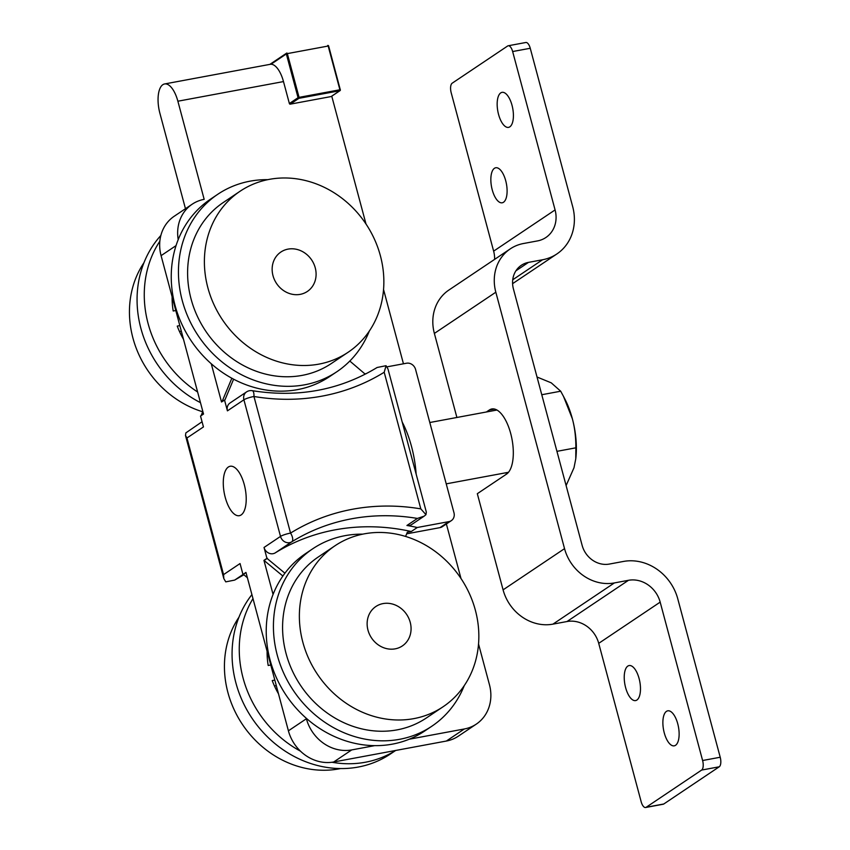 <?xml version="1.0" encoding="UTF-8"?>
<svg xmlns="http://www.w3.org/2000/svg" width="850" height="850" viewBox="0 0 850 850"><rect width="100%" height="100%" fill="white"/><g stroke="black" fill="none" stroke-linecap="round" stroke-linejoin="round"><path stroke-width="1.27" d="M225.229 497.356A25.128 10.699 79.5 0 1 230.159 466.267A25.128 10.699 79.5 0 1 245.268 489.016A25.128 10.699 79.5 0 1 239.339 515.684A25.128 10.699 79.5 0 1 225.229 497.356M417.414 518.436L424.171 516.141L411.729 524.492A7.916 7.044 -123.9 0 1 406.927 525.481L417.414 518.436A215.794 192.047 56.1 0 0 291.773 541.801L275.283 552.851A215.794 192.047 -123.9 0 1 411.283 531.516L417.276 527.499L448.959 521.613A7.916 7.044 56.1 0 0 451.35 520.636A7.916 7.044 56.1 0 0 453.974 512.763L415.576 369.453A7.916 7.044 56.1 0 0 406.523 363.226L387.047 366.839M411.283 531.516L407.32 532.259L405.578 536.424M451.35 520.636L442.351 526.671A7.916 7.044 -123.9 0 1 439.971 527.638L406.661 533.832M211.268 363.768L221.51 401.976L224.952 399.882L233.601 379.185M246.011 572.613L242.962 574.441L245.969 572.433L288.405 730.819L306.393 718.749A39.578 35.222 56.1 0 0 351.698 749.923L374.68 745.641M178.213 239.636A39.578 35.222 -123.9 0 1 192.227 204.181A39.578 35.222 -123.9 0 1 204.17 199.336L177.873 101.214A23.662 10.072 -100.5 0 0 164.592 83.959A23.662 10.072 -100.5 0 0 162.871 84.671L162.807 84.713A23.662 10.072 -100.5 0 0 159.896 113.273L185.47 208.718M331.755 96.188L365.999 224.007M383.541 289.489L403.453 363.789M409.222 739.224L464.344 728.971A39.578 35.222 56.1 0 0 476.287 724.126A39.578 35.222 56.1 0 0 489.451 684.718L478.529 643.971M460.987 578.489L446.377 523.972M284.92 573.208L266.942 558.354L264.031 547.464L280.511 536.403L243.907 399.797L227.428 410.858L224.506 399.967M192.227 204.181L174.239 216.24A39.578 35.222 56.1 0 0 161.086 255.648L203.522 414.046L200.526 416.054L203.447 426.934L186.958 437.994L223.561 574.611L223.826 578.606L225.76 581.867L234.664 580.093L243.897 574.77A215.794 192.047 -123.9 0 0 234.812 579.997L243.164 574.398M223.561 574.611L240.051 563.55L242.962 574.441M266.942 558.354L263.946 560.362L273.073 594.426M227.428 410.858A7.916 7.044 -123.9 0 1 230.053 402.974L246.542 391.914A7.916 7.044 -123.9 0 0 243.907 399.797A7.916 1.296 165 0 1 253.948 396.483L290.551 533.088A223.709 199.091 -123.9 0 1 420.803 508.874L384.2 372.257L386.049 365.702L377.134 367.487C339.649 390.192 298.021 397.928 252.269 390.681A7.916 2.763 99.6 0 1 253.948 396.483A223.709 199.091 -123.9 0 0 384.2 372.257M366.446 373.575L364.873 373.873L349.807 361.038M201.099 415.671L202.842 411.496M476.287 724.126L458.299 736.196A39.578 35.222 -123.9 0 1 446.367 741.041L333.71 761.982A39.578 35.222 -123.9 0 1 288.405 730.819M275.283 552.851A7.916 7.044 -123.9 0 1 264.031 547.464M282.88 576.034L263.946 560.362M264.392 560.278L267.389 558.269M243.408 574.356L247.393 577.745M290.275 104.146L331.107 96.56L339.798 90.727L298.966 98.313L290.275 104.146A0.786 0.701 -123.9 0 1 289.372 103.519L283.486 81.579L177.873 101.214M417.276 527.499A215.794 192.047 56.1 0 0 406.927 525.481M289.372 103.519L298.063 97.697L286.344 53.943L270.98 64.249A23.662 10.072 79.5 0 1 283.486 81.579M231.837 378.239L222.073 401.593M270.98 64.249L270.3 64.313M186.958 437.994L185.481 435.476L185.852 432.905L202.056 421.759M424.171 516.141L425.956 514.664L420.803 508.874M425.956 514.664L426.328 512.093L387.972 368.974L386.049 365.702M300.188 294.366A23.747 21.133 -123.9 0 1 274.454 279.724A23.747 21.133 -123.9 0 1 280.893 252.025A23.747 21.133 -123.9 0 1 311.674 259.973A23.747 21.133 -123.9 0 1 307.349 291.454A23.747 21.133 -123.9 0 1 300.188 294.366M383.042 603.596A23.747 21.133 56.1 0 0 375.881 606.507A23.747 21.133 56.1 0 0 371.556 637.999A23.747 21.133 56.1 0 0 402.326 645.947A23.747 21.133 56.1 0 0 408.765 618.247A23.747 21.133 56.1 0 0 383.042 603.596A23.747 21.133 56.1 0 0 375.881 606.507A23.747 21.133 56.1 0 0 371.556 637.999A23.747 21.133 56.1 0 0 402.326 645.947A23.747 21.133 56.1 0 0 408.765 618.247A23.747 21.133 56.1 0 0 383.042 603.596M443.116 706.743L426.328 718.006A96.953 86.286 -123.9 0 1 397.078 729.874A96.953 86.286 -123.9 0 1 292.017 670.076A96.953 86.286 -123.9 0 1 318.314 556.963L335.102 545.7A96.953 86.286 -123.9 0 1 460.764 578.159A96.953 86.286 -123.9 0 1 443.116 706.743A96.953 86.286 -123.9 0 1 413.865 718.622A96.953 86.286 -123.9 0 1 308.805 658.814A96.953 86.286 -123.9 0 1 335.102 545.7M464.291 685.546A106.845 95.094 -123.9 0 1 431.832 726.219L424.639 731.043A106.845 95.094 -123.9 0 1 392.402 744.133A106.845 95.094 -123.9 0 1 276.632 678.226A106.845 95.094 -123.9 0 1 305.607 553.573L312.8 548.749A106.845 95.094 -123.9 0 1 362.748 534.151M431.832 726.219A106.845 95.094 -123.9 0 1 399.606 739.309A106.845 95.094 -123.9 0 1 283.826 673.402A106.845 95.094 -123.9 0 1 312.8 548.749M143.99 262.671A96.953 86.286 56.1 0 0 202.714 411.793M159.843 241.219A106.845 95.094 56.1 0 0 197.614 391.999M160.863 235.471A106.845 95.094 56.1 0 0 200.472 402.656M179.828 325.614L177.257 326.092A76.776 68.319 56.1 0 0 183.494 339.299M172.114 296.831A76.776 68.319 56.1 0 0 173.209 311.004L175.791 310.526M181.316 331.149L179.477 331.489M238.977 617.164A96.953 86.286 56.1 0 0 242.006 723.796A96.953 86.286 56.1 0 0 338.927 768.878A96.953 86.286 56.1 0 0 340.531 768.559M331.989 762.259A106.845 95.094 56.1 0 0 365.426 762.227A106.845 95.094 56.1 0 0 395.611 750.476M252.981 598.623A106.845 95.094 56.1 0 0 300.454 751.156M251.908 594.617A106.845 95.094 56.1 0 0 249.496 714.329A106.845 95.094 56.1 0 0 358.233 767.051A106.845 95.094 56.1 0 0 390.469 753.961L395.696 750.454M278.481 693.791A76.776 68.319 -123.9 0 1 272.234 680.574L274.816 680.096M267.102 651.312A76.776 68.319 56.1 0 0 268.196 665.486L270.767 665.008M274.454 685.971L276.293 685.631M288.054 249.114A23.747 21.133 56.1 0 0 280.893 252.025A23.747 21.133 56.1 0 0 276.569 283.507A23.747 21.133 56.1 0 0 307.349 291.454A23.747 21.133 56.1 0 0 313.788 263.755A23.747 21.133 56.1 0 0 288.054 249.114M348.128 352.261L331.341 363.513A96.953 86.286 -123.9 0 1 302.09 375.392A96.953 86.286 -123.9 0 1 197.041 315.594A96.953 86.286 -123.9 0 1 223.327 202.481L240.114 191.218A96.953 86.286 -123.9 0 1 365.776 223.678A96.953 86.286 -123.9 0 1 348.128 352.261A96.953 86.286 -123.9 0 1 318.877 364.129A96.953 86.286 -123.9 0 1 213.828 304.332A96.953 86.286 -123.9 0 1 240.114 191.218M369.314 331.064A106.845 95.094 -123.9 0 1 336.855 371.737L329.662 376.561A106.845 95.094 -123.9 0 1 297.426 389.64A106.845 95.094 -123.9 0 1 181.645 323.744A106.845 95.094 -123.9 0 1 210.619 199.091L217.812 194.257A106.845 95.094 -123.9 0 1 267.761 179.658M336.855 371.737A106.845 95.094 -123.9 0 1 304.619 384.816A106.845 95.094 -123.9 0 1 188.849 318.92A106.845 95.094 -123.9 0 1 217.812 194.257M566.111 485.573L573.994 467.755L575.769 458.851L575.854 447.822C575.896 437.187 574.727 427.497 572.358 418.763A51.446 21.909 79.5 0 1 575.875 457.874L575.769 458.851M563.497 396.397L564.984 399.266A51.446 21.909 79.5 0 1 572.358 418.763L563.497 396.397L560.692 391.212L551.246 382.84L537.03 377.017M506.111 472.728L506.483 474.13M556.941 451.339L575.854 447.822M541.779 394.729L560.692 391.212M507.365 472.494A46.028 19.593 -100.5 0 0 507.758 473.099M402.199 422.046A63.314 26.956 79.5 0 1 416.139 474.066M614.38 582.93L628.458 580.306L567.003 621.531L552.925 624.144L614.38 582.93A43.531 38.739 -123.9 0 1 564.538 548.643L495.826 292.209A43.531 38.739 -123.9 0 1 510.297 248.859A43.531 38.739 -123.9 0 1 523.43 243.525L537.519 240.911A27.699 24.65 56.1 0 0 545.87 237.522A27.699 24.65 56.1 0 0 555.082 209.929L493.638 251.143A27.699 24.65 -123.9 0 1 494.615 259.377M512.646 51.542A7.916 3.368 -100.5 0 0 508.204 45.773L525.799 42.5A7.916 3.368 79.5 0 1 530.251 48.269L512.646 51.542L555.082 209.929M508.204 45.773A7.916 3.368 -100.5 0 0 507.631 46.006L452.168 83.204A7.916 3.368 -100.5 0 0 451.191 92.756L493.638 251.143M498.546 114.389A17.808 7.586 79.5 0 1 502.031 92.353A17.808 7.586 79.5 0 1 512.741 108.481A17.808 7.586 79.5 0 1 508.544 127.373A17.808 7.586 79.5 0 1 498.546 114.389M492.224 189.805A17.808 7.586 79.5 0 1 495.72 167.769A17.808 7.586 79.5 0 1 506.43 183.898A17.808 7.586 79.5 0 1 502.223 202.789A17.808 7.586 79.5 0 1 492.224 189.805M567.003 621.531A27.699 24.65 -123.9 0 1 598.719 643.344L660.174 602.129A27.699 24.65 56.1 0 0 628.458 580.306M660.174 602.129L702.61 760.516L720.216 757.244A7.916 3.368 79.5 0 1 719.238 766.796L663.786 803.994A7.916 3.368 79.5 0 1 663.213 804.227L645.607 807.5A7.916 3.368 -100.5 0 0 646.181 807.266L663.786 803.994M515.918 270.81L528.487 262.384A23.747 21.133 -123.9 0 0 521.326 265.296A23.747 21.133 -123.9 0 0 513.421 288.936L582.133 545.371A23.747 21.133 56.1 0 0 609.322 564.071L623.401 561.457A47.483 42.266 -123.9 0 1 677.779 598.857L720.216 757.244M528.487 262.384L542.566 259.76A47.483 42.266 56.1 0 0 556.888 253.948A47.483 42.266 56.1 0 0 572.688 206.656L530.251 48.269M510.297 248.859L448.853 290.073A43.531 38.739 56.1 0 0 434.371 333.423L456.896 417.478M486.381 411.995L489.366 409.987A33.639 14.322 79.5 0 1 491.81 408.967A33.639 14.322 79.5 0 1 511.424 436.433A33.639 14.322 79.5 0 1 506.547 474.098L477.317 493.701L503.083 589.857A43.531 38.739 56.1 0 0 552.925 624.144M645.607 807.5A7.916 3.368 -100.5 0 1 641.166 801.731L598.719 643.344M719.238 766.796L701.633 770.068L646.181 807.266M701.633 770.068A7.916 3.368 -100.5 0 0 702.61 760.516M625.611 687.597A17.808 7.586 79.5 0 1 629.096 665.561A17.808 7.586 79.5 0 1 639.806 681.679A17.808 7.586 79.5 0 1 635.609 700.581A17.808 7.586 79.5 0 1 625.611 687.597M664.254 732.849A17.808 7.586 79.5 0 1 667.749 710.823A17.808 7.586 79.5 0 1 678.459 726.941A17.808 7.586 79.5 0 1 674.263 745.832A17.808 7.586 79.5 0 1 664.254 732.849M439.971 527.638L448.959 521.613M331.351 96.454L340.043 90.631A0.786 0.786 0 0 0 340.361 89.771L339.798 90.727A0.786 0.701 56.1 0 0 340.308 89.834L328.642 46.017A0.786 0.786 0 0 0 327.739 45.443L328.174 46.028L287.342 53.614L299.062 97.357L339.904 89.771L328.174 46.028L340.276 89.728M176.056 245.607L161.086 255.648M286.96 53.04L286.843 53.061A0.786 0.701 56.1 0 0 286.344 53.943L287.342 53.614L286.896 53.04A0.786 0.786 0 0 0 286.599 53.157L269.875 64.377M351.698 749.923L333.71 761.982M446.367 741.041L464.344 728.971M290.551 533.088A7.916 3.612 58.3 0 1 291.773 541.801A7.916 7.044 -123.9 0 1 280.511 536.403A7.916 1.296 165 0 1 290.551 533.088M328.546 45.985A0.786 0.701 56.1 0 0 327.834 45.464M299.062 97.357L298.063 97.697A0.786 0.701 -123.9 0 0 298.966 98.313L299.062 97.357M434.371 333.423L495.826 292.209M564.538 548.643L503.083 589.857M489.366 409.987L494.456 409.041M512.741 279.767L542.566 259.76M164.592 83.959L270.289 64.303M185.481 435.476L223.826 578.606M252.269 390.681A7.916 7.916 0 0 0 246.542 391.914M496.931 410.029L429.792 422.514M508.502 472.281L446.239 483.852M512.603 283.656L556.888 253.948"/></g></svg>
